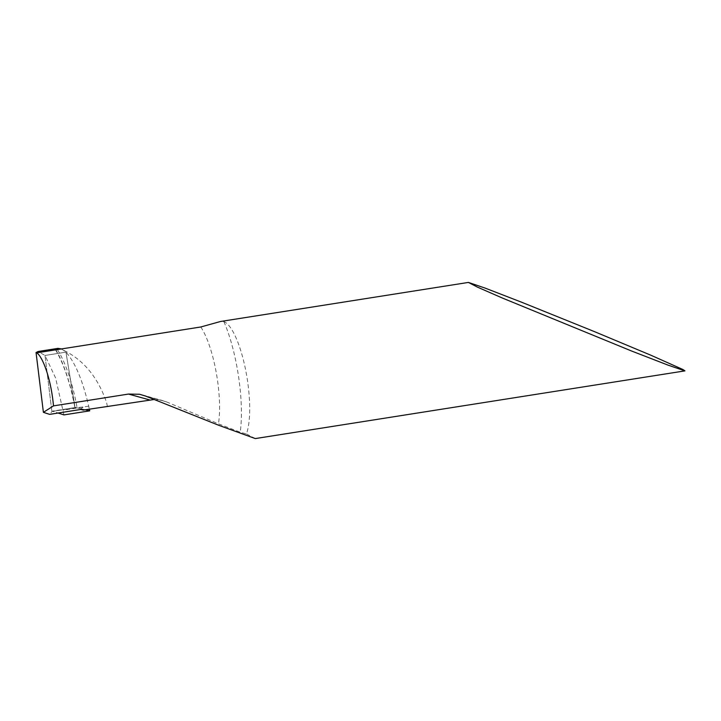 <?xml version="1.0" encoding="UTF-8"?>
<svg xmlns="http://www.w3.org/2000/svg" width="721" height="721" viewBox="0 0 721 721"><rect width="100%" height="100%" fill="white"/><g stroke="black" fill="none" stroke-linecap="round" stroke-linejoin="round"><path stroke-width="0.54" stroke-dasharray="3.6 2.7" d="M154.069 399.515L160.531 400.074L166.407 401.84L218.463 423.831L240.21 432.212L246.384 433.925A60.537 16.583 81 0 0 248.213 385.978A60.537 16.583 81 0 0 223.87 321.62L220.482 321.494M255.306 438.575L246.384 433.925M107.393 406.545L106.555 402.354C97.479 376.299 82.383 358.571 61.249 349.189L61.123 348.982M80.887 409.438A86.484 23.694 -99 0 1 82.888 407.014L83.23 410.087M82.888 407.014L75.065 407.852L65.962 352.154L44.999 355.453L65.962 352.154L75.065 407.852L51.876 411.511L75.588 407.473L85.294 409.789L75.588 407.473L52.309 411.141L58.122 413.025L52.309 411.141L49.632 414.368M63.935 414.908L55.625 378.029L44.999 355.453L51.876 411.511L44.999 355.453L38.087 351.506M61.528 348.928L65.962 352.154C75.056 362.203 82.636 380.21 88.692 406.166L89.359 409.186M75.588 407.473L51.876 411.511M223.87 321.62A77.832 21.324 -99 0 1 239.507 383.563A77.832 21.324 -99 0 1 240.21 432.212M145.633 396.081L166.407 401.84M200.78 326.983A60.537 16.583 -99 0 1 218.093 384.78A60.537 16.583 -99 0 1 218.463 423.831M55.562 349.379A66.368 17.746 -102 0 1 75.065 407.852M57.455 349.739A63.709 17.034 -102 0 1 77.12 408.032M88.692 406.166L63.169 410.186M142.037 394.847L162.874 400.624M55.436 349.703C63.772 363.672 70.288 383.085 74.966 407.933"/><path stroke-width="1.08" d="M594.104 331.48L651.009 355.273L683.012 369.558L684.95 370.873L668.304 365.232L631.659 351.046L502.357 298.025L477.536 287.165L468.407 282.425L485.053 288.067L521.698 302.252L594.104 331.48M468.407 282.425L220.482 321.494L200.78 326.983L36.735 352.83C43.215 357.246 50.56 379.192 53.057 401.579L53.534 405.869L128.5 394.063L139.559 394.261L145.633 396.081L218.715 425.291L255.306 438.575L684.95 370.873M53.534 405.869L43.395 412.34L49.632 414.368L80.887 409.438L83.23 410.087L154.069 399.515M38.087 351.506L36.05 352.533L36.735 352.83M55.562 349.379L55.832 349.82L55.562 349.379L57.959 348.378L61.528 348.928M43.395 412.34L36.05 352.533M89.359 409.186L89.728 410.844L63.935 414.908L58.122 413.025L63.935 414.908L89.728 410.844L85.294 409.789L89.728 410.844M128.5 394.063L149.562 399.903M58.031 348.36L38.231 351.478"/></g></svg>
